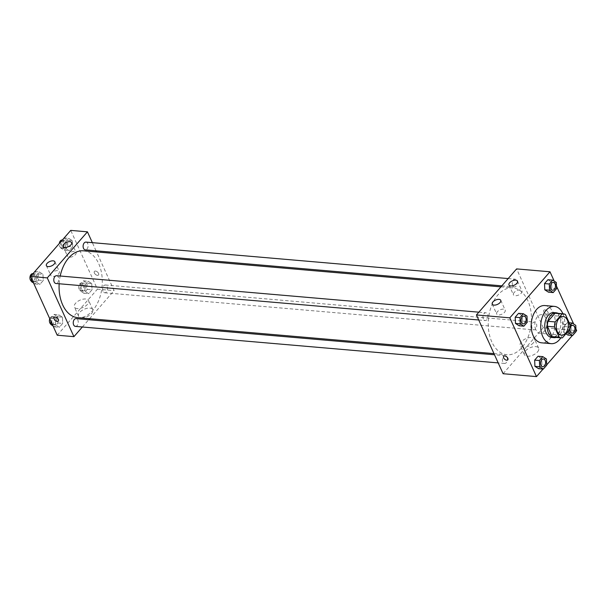 <?xml version="1.0" encoding="UTF-8"?>
<svg xmlns="http://www.w3.org/2000/svg" width="607" height="607" viewBox="0 0 607 607"><rect width="100%" height="100%" fill="white"/><g stroke="black" fill="none" stroke-linecap="round" stroke-linejoin="round"><path stroke-width="0.46" stroke-dasharray="3.04 2.28" d="M535.822 329.745A9.355 5.994 -85.1 0 1 535.738 319.677A9.355 5.994 -85.1 0 1 541.649 314.669A9.355 5.994 -85.1 0 1 546.824 324.502A9.355 5.994 -85.1 0 1 540.04 333.311A9.355 5.994 -85.1 0 1 535.822 329.745M556.194 313.197A12.072 7.739 -85.1 0 1 558.258 313.834L565.405 314.456M554.115 337.249A12.072 7.739 -85.1 0 0 555.238 337.226L562.287 329.146A12.072 7.739 -85.1 0 0 562.932 324.146L558.258 313.834M556.111 337.424A12.474 7.997 94.9 0 0 563.114 325.913A12.474 7.997 94.9 0 0 558.19 313.371M553.842 312.597A12.474 7.997 -85.1 0 1 560.731 325.709A12.474 7.997 -85.1 0 1 551.695 337.446M562.287 329.146L569.442 329.768M555.238 337.226L562.393 337.841M562.932 324.146L570.087 324.76M562.932 313.781A18.711 11.988 -85.1 0 1 560.853 337.833M544.843 305.556A18.711 11.988 -85.1 0 1 555.177 325.231A18.711 11.988 -85.1 0 1 541.619 342.834M543.053 369.071L546.687 364.898M572.378 335.459L576.02 331.285M575.922 328.956L573.683 324.024M556.46 286.056L554.221 281.117M527.24 322.309L522.468 321.9L519.091 325.777L522.468 321.9L522.217 315.67L518.583 313.326L522.217 315.67L526.99 316.088M556.566 288.697L551.801 288.279L548.417 292.157L551.801 288.279L551.543 282.058L547.909 279.713L551.543 282.058L556.316 282.467M576.028 331.604L571.263 331.187L567.879 335.064L571.263 331.187L571.012 324.965L567.37 322.62L563.994 326.498L564.244 332.719L565.921 333.797L564.244 332.719L566.68 332.932M546.702 365.217L541.937 364.799L538.553 368.677L541.937 364.799L541.679 358.578L538.045 356.233L541.679 358.578L546.452 358.987M546.877 314.168A2.732 1.578 -138.9 0 0 547.962 313.819A2.732 1.578 -138.9 0 0 546.937 310.837A2.732 1.578 -138.9 0 0 543.849 310.23A2.732 1.578 -138.9 0 0 544.251 312.552A2.732 1.578 -138.9 0 0 546.877 314.168A2.732 1.578 41.1 0 1 544.251 312.559A2.732 1.578 41.1 0 1 543.849 310.23A2.732 1.578 41.1 0 1 546.937 310.837A2.732 1.578 41.1 0 1 547.962 313.819A2.732 1.578 41.1 0 1 546.877 314.168M503.097 373.722L543.273 327.681L576.65 330.557M543.273 327.681L516.61 268.901M537.506 351.939A7.823 3.961 -24.4 0 0 538.652 348.19A7.823 3.961 -24.4 0 0 529.896 347.819A7.823 3.961 -24.4 0 0 524.41 354.655A7.823 3.961 -24.4 0 0 530.123 356.028A7.823 3.961 -24.4 0 0 537.506 351.939M533.378 342.826A7.823 3.961 155.6 0 1 525.988 346.916A7.823 3.961 155.6 0 1 520.275 345.542A7.823 3.961 155.6 0 1 525.761 338.706A7.823 3.961 155.6 0 1 534.517 339.078A7.823 3.961 155.6 0 1 533.378 342.826M507.786 359.86L507.786 359.86A2.732 1.578 -138.9 0 0 507.384 357.531A2.732 1.578 -138.9 0 0 504.758 355.922A2.732 1.578 -138.9 0 0 503.673 356.271L503.673 356.271M514.106 292.536A4.674 2.367 -24.4 0 0 513.423 294.782A4.674 2.367 -24.4 0 0 518.659 295.002A4.674 2.367 -24.4 0 0 521.937 290.92A4.674 2.367 -24.4 0 0 518.515 290.093A4.674 2.367 -24.4 0 0 514.106 292.536M497.361 311.725A4.674 2.367 -24.4 0 0 496.678 313.963A4.674 2.367 -24.4 0 0 501.921 314.191A4.674 2.367 -24.4 0 0 505.199 310.101A4.674 2.367 -24.4 0 0 501.777 309.282A4.674 2.367 -24.4 0 0 497.361 311.725M507.012 357.174A3.9 2.496 -85.1 0 1 507.05 361.37A3.9 2.496 -85.1 0 1 504.584 363.456A3.9 2.496 -85.1 0 1 502.429 359.359A3.9 2.496 -85.1 0 1 505.252 355.687A3.9 2.496 -85.1 0 1 507.012 357.174M512.695 285.449A3.9 2.496 -85.1 0 1 512.657 281.253A3.9 2.496 -85.1 0 1 515.115 279.167A3.9 2.496 -85.1 0 1 517.27 283.264A3.9 2.496 -85.1 0 1 514.448 286.936A3.9 2.496 -85.1 0 1 512.695 285.449M483.362 319.062A3.9 2.496 -85.1 0 1 483.331 314.866A3.9 2.496 -85.1 0 1 485.79 312.787A3.9 2.496 -85.1 0 1 487.945 316.884A3.9 2.496 -85.1 0 1 485.122 320.549A3.9 2.496 -85.1 0 1 483.362 319.062M532.157 328.357A3.9 2.496 -85.1 0 1 532.119 324.161A3.9 2.496 -85.1 0 1 534.585 322.074A3.9 2.496 -85.1 0 1 536.732 326.171A3.9 2.496 -85.1 0 1 533.91 329.844A3.9 2.496 -85.1 0 1 532.157 328.357M491.837 341.953A33.552 21.503 -85.1 0 1 491.526 305.829A33.552 21.503 -85.1 0 1 512.74 287.893A33.552 21.503 -85.1 0 1 531.277 323.167A33.552 21.503 -85.1 0 1 506.966 354.738A33.552 21.503 -85.1 0 1 491.837 341.953M59.16 283.757A33.552 21.503 -85.1 0 1 60.207 276.026M83.569 250.82A33.552 21.503 -85.1 0 1 102.105 286.094A33.552 21.503 -85.1 0 1 77.795 317.666M75.412 326.391A3.9 2.496 94.9 0 0 77.878 324.305A3.9 2.496 94.9 0 0 77.84 320.109A3.9 2.496 94.9 0 0 76.087 318.622M85.951 242.102A3.9 2.496 -85.1 0 1 88.098 246.199A3.9 2.496 -85.1 0 1 85.276 249.872M56.618 275.715A3.9 2.496 -85.1 0 1 58.773 279.812A3.9 2.496 -85.1 0 1 55.95 283.484M102.985 291.292A3.9 2.496 -85.1 0 1 102.947 287.096A3.9 2.496 -85.1 0 1 105.413 285.009A3.9 2.496 -85.1 0 1 107.568 289.107A3.9 2.496 -85.1 0 1 104.738 292.779A3.9 2.496 -85.1 0 1 102.985 291.292M82.362 326.991L88.705 319.714M89.601 318.69L114.101 290.609L96.559 251.943M96.043 250.797L92.347 242.656M62.438 317.188L62.696 323.41L59.311 327.287L55.677 324.942L55.427 318.721L58.803 314.843L62.438 317.188L58.803 314.843L55.427 318.721L55.677 324.942L59.311 327.287L62.696 323.41L62.438 317.188L57.673 316.778L54.038 314.426L50.654 318.303L50.76 320.944M91.771 283.575L92.021 289.797L88.637 293.674L85.003 291.33L84.752 285.1L88.136 281.223L91.771 283.575L88.136 281.223L84.752 285.1L85.003 291.33L88.637 293.674L92.021 289.797L91.771 283.575L86.998 283.166L83.364 280.813L79.98 284.691L80.238 290.912L83.872 293.264L87.256 289.387L86.998 283.166M72.309 240.668L72.559 246.89L69.175 250.767L65.541 248.422L65.29 242.201L68.667 238.323L72.309 240.668L68.667 238.323L65.29 242.201L65.541 248.422L69.175 250.767L72.559 246.89L72.309 240.668L67.536 240.258L63.902 237.906M57.233 335.216L97.408 289.167L70.746 230.394M36.215 282.035L35.957 275.813L39.341 271.936L42.976 274.281L43.234 280.502L39.85 284.38L36.215 282.035L39.85 284.38L43.234 280.502L42.976 274.281L39.341 271.936L35.957 275.813L36.215 282.035L32.983 281.754M68.242 254.03A4.674 2.367 -24.4 0 0 67.559 256.275A4.674 2.367 -24.4 0 0 72.794 256.495A4.674 2.367 -24.4 0 0 76.08 252.406A4.674 2.367 -24.4 0 0 72.658 251.586A4.674 2.367 -24.4 0 0 68.242 254.03M51.504 273.218A4.674 2.367 -24.4 0 0 50.821 275.457A4.674 2.367 -24.4 0 0 56.056 275.684A4.674 2.367 -24.4 0 0 59.334 271.595A4.674 2.367 -24.4 0 0 55.92 270.768A4.674 2.367 -24.4 0 0 51.504 273.218M81.467 317.727A7.823 3.961 -24.4 0 0 89.745 315.116A7.823 3.961 -24.4 0 0 92.788 309.684A7.823 3.961 -24.4 0 0 84.032 309.312A7.823 3.961 -24.4 0 0 78.546 316.141A7.823 3.961 -24.4 0 0 81.467 317.727M97.408 289.167L114.101 290.609M98.554 273.385A2.732 1.578 -138.9 0 0 96.505 271.352A2.732 1.578 -138.9 0 0 94.411 271.412A2.732 1.578 -138.9 0 0 95.436 274.394A2.732 1.578 -138.9 0 0 98.524 275.001A2.732 1.578 -138.9 0 0 98.554 273.385A2.732 1.578 41.1 0 1 98.524 275.001A2.732 1.578 41.1 0 1 95.436 274.394A2.732 1.578 41.1 0 1 94.411 271.412A2.732 1.578 41.1 0 1 96.505 271.359A2.732 1.578 41.1 0 1 98.554 273.385M77.339 308.614A7.823 3.961 155.6 0 1 74.411 307.036A7.823 3.961 155.6 0 1 79.896 300.199A7.823 3.961 155.6 0 1 88.652 300.571A7.823 3.961 155.6 0 1 85.61 306.011A7.823 3.961 155.6 0 1 77.339 308.614M58.348 321.042L58.348 321.042A2.732 1.578 -138.9 0 0 57.331 318.06A2.732 1.578 -138.9 0 0 54.235 317.453L54.235 317.453M52.999 325.883L54.547 326.877L57.923 323L57.673 316.778M52.194 323.053A3.9 2.496 -85.1 0 1 52.164 318.857A3.9 2.496 -85.1 0 1 54.622 316.771A3.9 2.496 -85.1 0 1 56.777 320.868A3.9 2.496 -85.1 0 1 53.955 324.533A3.9 2.496 -85.1 0 1 52.194 323.053M54.038 314.426L58.803 314.843M50.654 318.303L55.427 318.721M52.445 324.662L55.677 324.942M54.547 326.877L59.311 327.287M57.923 323L62.696 323.41M49.751 318.721A3.9 2.496 -85.1 0 1 52.24 316.566A3.9 2.496 -85.1 0 1 54.395 320.663A3.9 2.496 -85.1 0 1 51.572 324.328A3.9 2.496 -85.1 0 1 50.889 324.115M81.528 289.44A3.9 2.496 -85.1 0 1 81.49 285.237A3.9 2.496 -85.1 0 1 83.956 283.158A3.9 2.496 -85.1 0 1 86.103 287.255A3.9 2.496 -85.1 0 1 83.28 290.92A3.9 2.496 -85.1 0 1 81.528 289.44M83.364 280.813L88.136 281.223M79.98 284.691L84.752 285.1M80.238 290.912L85.003 291.33M83.872 293.264L88.637 293.674M87.256 289.387L92.021 289.797M79.138 289.228A3.9 2.496 -85.1 0 1 79.107 285.032A3.9 2.496 -85.1 0 1 81.566 282.953A3.9 2.496 -85.1 0 1 83.72 287.05A3.9 2.496 -85.1 0 1 80.898 290.715A3.9 2.496 -85.1 0 1 79.138 289.228M33.537 282.976L35.077 283.97L38.461 280.093L38.211 273.871L34.576 271.519M31.207 275.715L31.298 278.044M32.732 280.146A3.9 2.496 -85.1 0 1 32.695 275.95A3.9 2.496 -85.1 0 1 35.16 273.863A3.9 2.496 -85.1 0 1 37.315 277.96A3.9 2.496 -85.1 0 1 34.493 281.625A3.9 2.496 -85.1 0 1 32.732 280.146M38.211 273.871L42.976 274.281M34.842 271.541L39.341 271.936M31.458 275.419L35.957 275.813M35.077 283.97L39.85 284.38M38.461 280.093L43.234 280.502M32.717 273.651A3.9 2.496 -85.1 0 1 32.778 273.658A3.9 2.496 -85.1 0 1 34.933 277.756A3.9 2.496 -85.1 0 1 32.11 281.42A3.9 2.496 -85.1 0 1 31.427 281.208M60.533 242.102L60.768 248.013L64.41 250.357L67.787 246.48L67.536 240.258M62.066 246.533A3.9 2.496 -85.1 0 1 62.028 242.337A3.9 2.496 -85.1 0 1 64.486 240.251A3.9 2.496 -85.1 0 1 66.641 244.348A3.9 2.496 -85.1 0 1 63.818 248.013A3.9 2.496 -85.1 0 1 62.066 246.533M64.167 237.929L68.667 238.323M60.791 241.806L65.29 242.201M60.768 248.013L65.541 248.422M64.41 250.357L69.175 250.767M67.787 246.48L72.559 246.89M62.043 240.038A3.9 2.496 -85.1 0 1 62.104 240.046A3.9 2.496 -85.1 0 1 64.259 244.143A3.9 2.496 -85.1 0 1 61.436 247.808A3.9 2.496 -85.1 0 1 59.676 246.328A3.9 2.496 -85.1 0 1 59.304 243.513M543.409 358.987A3.9 2.496 -85.1 0 1 545.556 363.085A3.9 2.496 -85.1 0 1 542.741 366.749M541.937 364.799L541.679 358.578M570.079 325.398L568.759 326.907L568.903 330.383M572.742 325.375A3.9 2.496 -85.1 0 1 574.882 329.472A3.9 2.496 -85.1 0 1 572.067 333.137M571.263 331.187L571.012 324.965L575.777 325.375M571.012 324.965L567.37 322.62L569.184 322.772M567.37 322.62L563.994 326.498L568.759 326.907M563.994 326.498L564.244 332.719M523.947 316.08A3.9 2.496 -85.1 0 1 526.094 320.177A3.9 2.496 -85.1 0 1 523.28 323.842M522.468 321.9L522.217 315.67M553.281 282.467A3.9 2.496 -85.1 0 1 555.42 286.565A3.9 2.496 -85.1 0 1 552.605 290.229M551.801 288.279L551.543 282.058M563.114 316.528L541.649 314.669M561.498 335.163L540.04 333.311M538.652 348.19L534.517 339.078M524.41 354.655L520.275 345.542M508.977 284.987L513.423 294.782M517.498 281.117L521.937 290.92M492.239 304.168L496.678 313.963M500.752 300.306L505.199 310.101M493.977 353.615L506.966 354.738M500.934 286.868L512.74 287.893M505.252 355.687L494.493 354.761M504.584 363.456L498.188 362.903M501.822 285.844L514.448 286.936M508.173 278.567L515.115 279.167M478.726 319.995L485.122 320.549M478.847 312.18L485.79 312.787M104.738 292.779L533.91 329.844M105.413 285.009L534.585 322.074M63.113 246.472L67.559 256.275M71.634 242.61L76.08 252.406M46.375 265.661L50.821 275.457M54.896 261.799L59.334 271.595M92.788 309.684L88.652 300.571M78.546 316.141L74.411 307.036M51.572 324.328L53.955 324.533M52.24 316.566L54.622 316.771M80.898 290.715L83.28 290.92M81.566 282.953L83.956 283.158M32.11 281.42L34.493 281.625M32.778 273.658L35.16 273.863M61.436 247.808L63.818 248.013M62.104 240.046L64.486 240.251"/><path stroke-width="0.91" d="M557.287 331.597A9.355 5.994 -85.1 0 1 557.196 321.528A9.355 5.994 -85.1 0 1 563.114 316.528A9.355 5.994 -85.1 0 1 568.281 326.361A9.355 5.994 -85.1 0 1 561.498 335.163A9.355 5.994 -85.1 0 1 557.287 331.597M562.393 337.841L569.442 329.768A12.072 7.739 -85.1 0 0 570.087 324.76L565.405 314.456A12.072 7.739 -85.1 0 0 563.342 313.819A12.072 7.739 -85.1 0 0 562.219 313.849L555.17 321.922A12.072 7.739 -85.1 0 0 554.525 326.923L559.206 337.234A12.072 7.739 -85.1 0 0 561.27 337.871A12.072 7.739 -85.1 0 0 562.393 337.841M562.219 313.849L555.064 313.227L548.022 321.308L555.17 321.922M554.525 326.923L547.377 326.308L552.051 336.612L559.206 337.234M547.377 326.308A12.072 7.739 -85.1 0 1 548.022 321.308M555.064 313.227A12.072 7.739 -85.1 0 1 556.194 313.197L563.342 313.819M561.27 337.871L554.115 337.249A12.072 7.739 -85.1 0 1 552.051 336.612M558.19 313.371A12.474 7.997 94.9 0 0 556.224 312.802A12.474 7.997 94.9 0 0 550.708 315.428A12.474 7.997 94.9 0 0 547.324 328.956A12.474 7.997 94.9 0 0 554.077 337.651A12.474 7.997 94.9 0 0 556.111 337.424M554.077 337.651L551.695 337.446A12.474 7.997 -85.1 0 1 546.072 332.697A12.474 7.997 -85.1 0 1 548.326 315.223A12.474 7.997 -85.1 0 1 553.842 312.597L556.224 312.802M560.853 337.833A18.711 11.988 -85.1 0 1 551.156 343.661A18.711 11.988 -85.1 0 1 542.726 336.528A18.711 11.988 -85.1 0 1 542.552 316.384A18.711 11.988 -85.1 0 1 554.381 306.383A18.711 11.988 -85.1 0 1 562.932 313.781M551.156 343.661L541.619 342.834A18.711 11.988 -85.1 0 1 533.189 335.709A18.711 11.988 -85.1 0 1 533.014 315.564A18.711 11.988 -85.1 0 1 544.843 305.556L554.381 306.383M554.221 281.117L549.988 271.784L509.812 317.833L536.474 376.606L543.053 369.071M546.687 364.898L572.378 335.459M576.02 331.285L576.65 330.557L575.922 328.956M573.683 324.024L556.46 286.056M523.355 313.736L518.583 313.326L515.199 317.203L515.457 323.425L519.091 325.777L523.856 326.187L527.24 322.309L526.99 316.088L523.355 313.736L519.971 317.613L520.222 323.835L523.856 326.187M552.681 280.123L547.909 279.713L544.525 283.59L544.783 289.812L548.417 292.157L553.182 292.574L556.566 288.697L556.316 282.467L552.681 280.123L549.297 284L549.547 290.222L553.182 292.574M567.879 335.064L565.921 333.797L567.879 335.064L572.651 335.481L576.028 331.604L575.777 325.375L572.143 323.03L570.079 325.398M542.817 356.643L538.045 356.233L534.661 360.11L534.919 366.332L538.553 368.677L543.318 369.094L546.702 365.217L546.452 358.987L542.817 356.643L539.433 360.52L539.684 366.742L543.318 369.094M509.812 317.833L476.434 314.95L516.61 268.901L549.988 271.784M476.434 314.95L503.097 373.722L536.474 376.606M504.758 355.922A2.732 1.578 41.1 0 1 507.384 357.538A2.732 1.578 41.1 0 1 507.786 359.86A2.732 1.578 41.1 0 1 504.69 359.253A2.732 1.578 41.1 0 1 503.673 356.271A2.732 1.578 41.1 0 1 504.758 355.922M503.673 356.271A2.732 1.578 -138.9 0 0 504.698 359.253A2.732 1.578 -138.9 0 0 507.786 359.86M509.66 282.741A4.674 2.367 155.6 0 1 514.076 280.297A4.674 2.367 155.6 0 1 517.498 281.117A4.674 2.367 155.6 0 1 514.212 285.207A4.674 2.367 155.6 0 1 508.977 284.987A4.674 2.367 155.6 0 1 509.66 282.741M492.922 301.929A4.674 2.367 155.6 0 1 497.338 299.486A4.674 2.367 155.6 0 1 500.752 300.306A4.674 2.367 155.6 0 1 497.474 304.395A4.674 2.367 155.6 0 1 492.239 304.168A4.674 2.367 155.6 0 1 492.922 301.929M493.977 353.615L77.795 317.666A33.552 21.503 -85.1 0 1 62.673 304.889A33.552 21.503 -85.1 0 1 59.16 283.757M60.207 276.026A33.552 21.503 -85.1 0 1 83.569 250.82L500.934 286.868M494.493 354.761L76.087 318.622A3.9 2.496 94.9 0 0 73.257 322.294A3.9 2.496 94.9 0 0 75.412 326.391L498.188 362.903M501.822 285.844L85.276 249.872A3.9 2.496 -85.1 0 1 83.523 248.384A3.9 2.496 -85.1 0 1 83.485 244.189A3.9 2.496 -85.1 0 1 85.951 242.102L508.173 278.567M478.726 319.995L55.95 283.484A3.9 2.496 -85.1 0 1 54.19 281.997A3.9 2.496 -85.1 0 1 54.16 277.801A3.9 2.496 -85.1 0 1 56.618 275.715L478.847 312.18M47.263 277.885L87.438 231.836L70.746 230.394L30.57 276.443L47.263 277.885L73.925 336.657L82.362 326.991M88.705 319.714L89.601 318.69M96.559 251.943L96.043 250.797M92.347 242.656L87.438 231.836M69.888 241.669A4.674 2.367 155.6 0 1 71.634 242.61A4.674 2.367 155.6 0 1 68.356 246.7A4.674 2.367 155.6 0 1 63.113 246.472A4.674 2.367 155.6 0 1 63.796 244.234A4.674 2.367 155.6 0 1 69.888 241.669M48.128 266.61A4.674 2.367 155.6 0 1 46.375 265.661A4.674 2.367 155.6 0 1 47.058 263.423A4.674 2.367 155.6 0 1 51.474 260.972A4.674 2.367 155.6 0 1 54.896 261.799A4.674 2.367 155.6 0 1 53.075 265.047A4.674 2.367 155.6 0 1 48.128 266.61M30.57 276.443L57.233 335.216L73.925 336.657M54.235 317.453A2.732 1.578 -138.9 0 0 54.205 319.07A2.732 1.578 41.1 0 1 54.235 317.461A2.732 1.578 41.1 0 1 57.331 318.068A2.732 1.578 41.1 0 1 58.348 321.042A2.732 1.578 41.1 0 1 56.261 321.103A2.732 1.578 41.1 0 1 54.205 319.07A2.732 1.578 -138.9 0 0 56.261 321.103A2.732 1.578 -138.9 0 0 58.348 321.042M50.76 320.944L50.905 324.533L52.999 325.883M50.905 324.533L52.445 324.662M50.889 324.115A3.9 2.496 -85.1 0 1 49.812 322.848A3.9 2.496 -85.1 0 1 49.751 318.721M31.298 278.044L31.443 281.625L33.537 282.976M34.842 271.541L31.207 275.715M31.443 281.625L32.983 281.754M31.427 281.208A3.9 2.496 -85.1 0 1 30.35 279.941A3.9 2.496 -85.1 0 1 30.297 275.783A3.9 2.496 -85.1 0 1 32.717 273.651M64.167 237.929L60.533 242.102M59.304 243.513A3.9 2.496 -85.1 0 1 62.043 240.038M542.734 366.749L542.749 366.749A3.9 2.496 -85.1 0 1 540.996 365.27A3.9 2.496 -85.1 0 1 540.936 361.066A3.9 2.496 -85.1 0 1 543.402 358.987A3.9 2.496 -85.1 0 1 543.409 358.987A3.9 2.496 -85.1 0 1 545.579 363.085A3.9 2.496 -85.1 0 1 542.749 366.749A3.9 2.496 -85.1 0 1 542.734 366.749A3.9 2.496 -85.1 0 1 540.974 365.262A3.9 2.496 -85.1 0 1 540.958 361.074A3.9 2.496 -85.1 0 1 543.424 358.987L543.424 358.987M538.045 356.233L534.661 360.11L539.433 360.52M534.661 360.11L534.919 366.332L539.684 366.742M534.919 366.332L538.553 368.677M568.903 330.383L569.009 333.129L572.651 335.481M572.082 333.137L572.06 333.137A3.9 2.496 -85.1 0 1 572.06 333.137A3.9 2.496 -85.1 0 1 570.307 331.65A3.9 2.496 -85.1 0 1 570.269 327.454A3.9 2.496 -85.1 0 1 572.727 325.375A3.9 2.496 -85.1 0 1 572.742 325.375A3.9 2.496 -85.1 0 1 574.905 329.472A3.9 2.496 -85.1 0 1 572.082 333.137A3.9 2.496 -85.1 0 1 570.322 331.657A3.9 2.496 -85.1 0 1 570.284 327.454A3.9 2.496 -85.1 0 1 572.75 325.375L572.75 325.375M569.184 322.772L572.143 323.03M566.68 332.932L569.009 333.129M523.272 323.842L523.287 323.842A3.9 2.496 -85.1 0 1 521.534 322.363A3.9 2.496 -85.1 0 1 521.474 318.159A3.9 2.496 -85.1 0 1 523.94 316.08A3.9 2.496 -85.1 0 1 523.947 316.08A3.9 2.496 -85.1 0 1 526.11 320.177A3.9 2.496 -85.1 0 1 523.287 323.842A3.9 2.496 -85.1 0 1 523.272 323.842A3.9 2.496 -85.1 0 1 521.512 322.363A3.9 2.496 -85.1 0 1 521.496 318.167A3.9 2.496 -85.1 0 1 523.962 316.08L523.962 316.08M518.583 313.326L515.199 317.203L519.971 317.613M515.199 317.203L515.457 323.425L520.222 323.835M515.457 323.425L519.091 325.777M552.598 290.229L552.613 290.229A3.9 2.496 -85.1 0 1 550.86 288.75A3.9 2.496 -85.1 0 1 550.807 284.546A3.9 2.496 -85.1 0 1 553.265 282.467A3.9 2.496 -85.1 0 1 553.281 282.467A3.9 2.496 -85.1 0 1 555.443 286.565A3.9 2.496 -85.1 0 1 552.613 290.229A3.9 2.496 -85.1 0 1 552.598 290.229A3.9 2.496 -85.1 0 1 550.837 288.742A3.9 2.496 -85.1 0 1 550.822 284.554A3.9 2.496 -85.1 0 1 553.288 282.467L553.288 282.467M547.909 279.713L544.525 283.59L549.297 284M544.525 283.59L544.783 289.812L549.547 290.222M544.783 289.812L548.417 292.157"/></g></svg>
